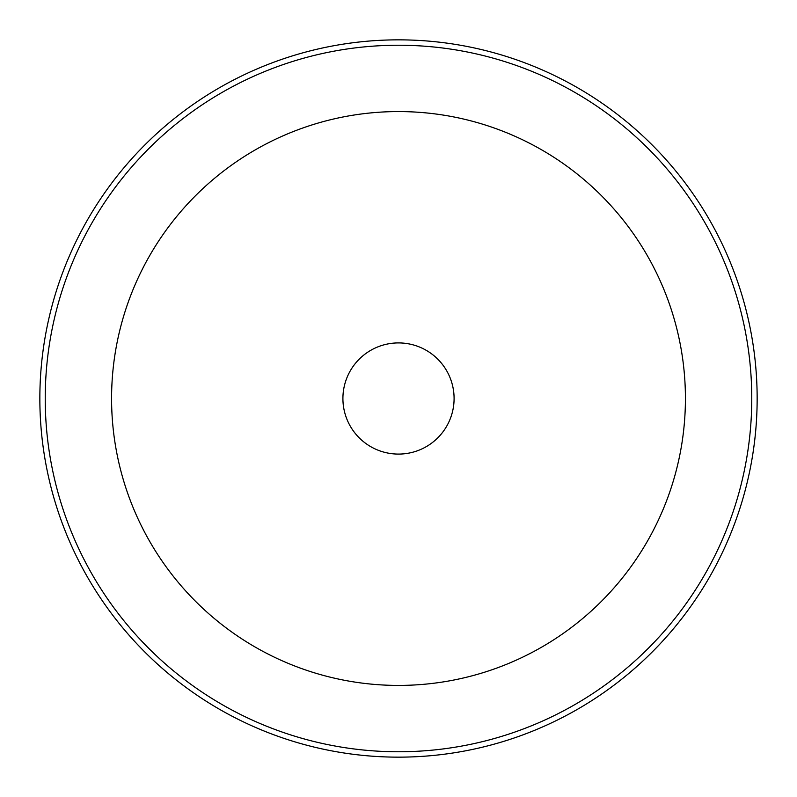 <?xml version="1.0" encoding="UTF-8"?>
<svg xmlns="http://www.w3.org/2000/svg" width="797" height="797" viewBox="0 0 797 797"><rect width="100%" height="100%" fill="white"/><g stroke="black" fill="none" stroke-linecap="round" stroke-linejoin="round"><path stroke-width="1.2" d="M427.571 755.974L426.435 756.064M425.608 756.124L419.541 756.532M413.085 756.851L410.086 756.961M409.06 756.991A358.65 358.65 0 0 1 398.968 757.15L394.465 757.13A358.65 358.65 0 0 1 386.914 756.961M387.94 756.991L384.841 756.891M378.406 756.582L371.751 756.154M370.645 756.064L369.439 755.974M454.091 398.5A55.591 55.591 0 0 1 398.5 454.091A55.591 55.591 0 0 1 342.909 398.5A55.591 55.591 0 0 1 398.5 342.909A55.591 55.591 0 0 1 454.091 398.5M398.5 685.42A286.92 286.92 0 0 1 150.015 255.04A286.92 286.92 0 0 1 646.985 255.04A286.92 286.92 0 0 1 398.5 685.42M39.85 398.5A358.65 358.65 0 0 0 577.825 709.101A358.65 358.65 0 0 0 577.825 87.899A358.65 358.65 0 0 0 39.85 398.5A358.65 358.65 0 0 0 371.382 756.124M757.15 398.5A358.65 358.65 0 0 1 425.239 756.154M418.594 756.582A358.65 358.65 0 0 1 412.159 756.891M383.915 756.851A358.65 358.65 0 0 1 377.459 756.532M45.23 398.5A353.27 353.27 0 0 0 575.135 704.438A353.27 353.27 0 0 0 575.135 92.562A353.27 353.27 0 0 0 45.23 398.5"/></g></svg>
